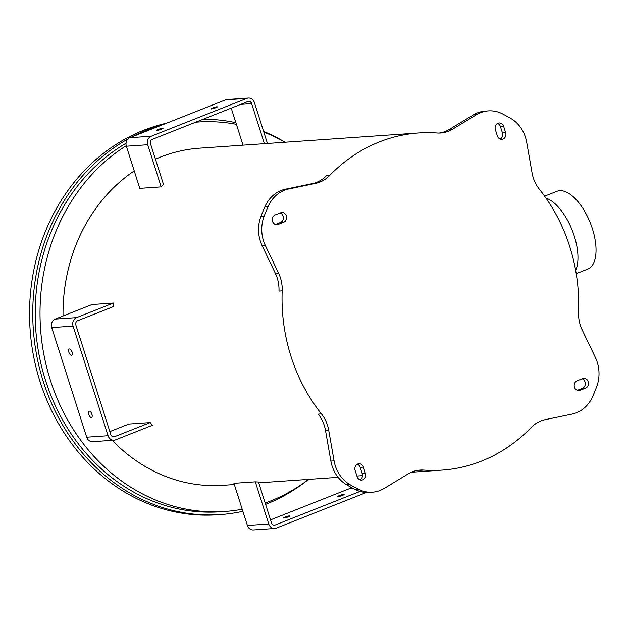 <?xml version="1.0" encoding="UTF-8"?>
<svg xmlns="http://www.w3.org/2000/svg" width="628" height="628" viewBox="0 0 628 628"><rect width="100%" height="100%" fill="white"/><g stroke="black" fill="none" stroke-linecap="round" stroke-linejoin="round"><path stroke-width="0.94" d="M127.877 139.047A197.977 173.673 86 0 0 39.258 367.223A197.977 173.673 86 0 0 220.263 514.583L217.06 514.803A197.977 173.673 -94 0 1 31.4 342.55A197.977 173.673 -94 0 1 166.569 123.182M544.617 196.179L556.981 191.297A41.825 19.342 68.4 0 1 592.4 228.796A41.825 19.342 68.4 0 1 587.753 269.082L576.214 273.643M545.967 198.095A42.382 19.601 68.4 0 1 574.275 236.057A42.382 19.601 68.4 0 1 575.664 270.456M282.192 290.858A168.979 148.232 86 0 0 321.465 413.923A33.465 29.351 -94 0 1 328.703 430.196L334.088 460.858A33.465 29.351 86 0 0 349.82 484.549A206.345 181.005 86 0 0 358.392 489.259A33.465 29.351 86 0 0 372.38 492.195A33.465 29.351 86 0 0 384.226 488.403L408.208 473.873A33.465 29.351 -94 0 1 420.054 470.082A33.465 29.351 -94 0 1 423.696 470.082A168.979 148.232 86 0 0 442.088 470.113A168.979 148.232 86 0 0 531.092 427.597A33.465 29.351 -94 0 1 545.253 419.653L572.092 414.08A33.465 29.351 86 0 0 592.62 396.59A206.345 181.005 86 0 0 596.6 386.919A33.465 29.351 86 0 0 595.375 357.481L582.18 329.912A33.465 29.351 -94 0 1 578.569 312.21A168.979 148.232 86 0 0 539.295 189.146A33.465 29.351 -94 0 1 532.065 172.873L526.68 142.218A33.465 29.351 86 0 0 510.941 118.519A206.345 181.005 86 0 0 502.376 113.809A33.465 29.351 86 0 0 488.38 110.873A33.465 29.351 86 0 0 476.534 114.665L452.553 129.195A33.465 29.351 -94 0 1 440.707 132.995A33.465 29.351 -94 0 1 437.064 132.987A168.979 148.232 86 0 0 418.672 132.963A168.979 148.232 86 0 0 329.676 175.471A33.465 29.351 -94 0 1 315.507 183.415L288.676 188.989A33.465 29.351 86 0 0 268.14 206.479A206.345 181.005 86 0 0 264.16 216.15A33.465 29.351 86 0 0 265.385 245.587L278.581 273.156A33.465 29.351 -94 0 1 282.192 290.858L278.989 291.086A33.465 29.351 -94 0 0 275.378 273.376L278.581 273.156M234.323 484.533L223.066 485.318A168.979 148.232 -94 0 1 112.239 440.322M63.035 316.002A168.979 148.232 -94 0 1 63.169 306.072A168.979 148.232 -94 0 1 134.235 170.91M155.438 159.19A168.979 148.232 -94 0 1 199.649 148.169L418.672 132.963M161.168 186.877L139.801 188.361L126.354 146.214A6.696 5.872 -94 0 1 129.855 137.713L225.483 99.876A6.696 5.872 -94 0 1 227.038 99.522L248.405 98.039A6.696 5.872 86 0 0 246.851 98.392L151.222 136.229A6.696 5.872 86 0 0 147.721 144.73L161.168 186.877A168.979 148.232 86 0 1 163.523 184.522L150.477 143.639A3.344 2.936 -94 0 1 152.227 139.385L247.864 101.555A3.344 2.936 -94 0 1 248.641 101.375A3.344 2.936 -94 0 1 251.632 103.62L264.412 143.671M109.853 431.585L128.889 424.049L150.257 422.565A168.979 148.232 86 0 0 152.376 425.289L115.591 439.843A6.696 5.872 86 0 1 114.037 440.197A6.696 5.872 86 0 1 108.055 435.706L73.084 326.113A6.696 5.872 86 0 1 76.585 317.611L113.37 303.057A168.979 148.232 86 0 0 113.268 306.66L77.589 320.775A3.344 2.936 -94 0 0 75.847 325.021L110.818 434.615A3.344 2.936 -94 0 0 113.809 436.86A3.344 2.936 -94 0 0 114.586 436.68L150.257 422.565M114.037 440.197L92.669 441.68A6.696 5.872 -94 0 1 86.688 437.19L51.716 327.596A6.696 5.872 -94 0 1 55.217 319.095L92.002 304.541L113.37 303.057M255.306 481.833L268.753 523.988A6.696 5.872 86 0 0 274.734 528.478L253.367 529.961A6.696 5.872 -94 0 1 247.385 525.471L233.938 483.317L255.306 481.833A168.979 148.232 86 0 0 258.469 482.014L271.516 522.896A3.344 2.936 -94 0 0 274.507 525.141A3.344 2.936 -94 0 0 275.284 524.961L360.056 491.426M343.681 494.417A3.344 0.432 162.3 0 1 344.113 494.495A3.344 0.432 162.3 0 1 341.051 495.924A3.344 0.432 162.3 0 1 337.731 496.528A3.344 0.432 162.3 0 1 340.031 495.359A3.344 0.432 162.3 0 1 343.681 494.417M289.422 515.886A3.344 0.432 162.3 0 1 289.853 515.957A3.344 0.432 162.3 0 1 286.8 517.386A3.344 0.432 162.3 0 1 283.479 517.99A3.344 0.432 162.3 0 1 285.771 516.82A3.344 0.432 162.3 0 1 289.422 515.886M91.343 412.886A3.344 1.546 -111.6 0 0 92.041 414.661M91.319 417.479A3.344 1.546 68.4 0 1 88.784 414.661A3.344 1.546 68.4 0 1 89.082 411.207A3.344 1.546 68.4 0 1 91.751 413.75A3.344 1.546 68.4 0 1 91.547 417.432A3.344 1.546 68.4 0 1 91.319 417.479M71.498 350.714A3.344 1.546 -111.6 0 0 72.204 352.489M71.482 355.307A3.344 1.546 68.4 0 1 68.947 352.489A3.344 1.546 68.4 0 1 69.237 349.035A3.344 1.546 68.4 0 1 71.914 351.578A3.344 1.546 68.4 0 1 71.702 355.26A3.344 1.546 68.4 0 1 71.482 355.307M157.086 130.42A3.344 0.432 162.3 0 1 156.655 130.349A3.344 0.432 162.3 0 1 159.716 128.921A3.344 0.432 162.3 0 1 163.037 128.308A3.344 0.432 162.3 0 1 160.737 129.486A3.344 0.432 162.3 0 1 157.086 130.42M211.346 108.958A3.344 0.432 162.3 0 1 210.914 108.879A3.344 0.432 162.3 0 1 213.967 107.451A3.344 0.432 162.3 0 1 217.288 106.846A3.344 0.432 162.3 0 1 214.996 108.016A3.344 0.432 162.3 0 1 211.346 108.958M274.734 528.478A6.696 5.872 86 0 0 276.289 528.124L366.43 492.462M270.55 519.866L349.545 488.615A3.344 2.936 86 0 0 351.028 487.273M267.45 143.467L254.387 102.529A6.696 5.872 86 0 0 248.405 98.039M243.044 145.154L231.23 108.134M284.531 141.889A197.977 173.673 86 0 0 263.595 131.385M235.869 122.688A197.977 173.673 86 0 0 203.236 119.21M162.526 124.784A197.977 173.673 86 0 0 131.723 136.967M220.263 514.583A197.977 173.673 86 0 0 242.863 511.302M265.605 504.37A197.977 173.673 86 0 0 308.003 479.808M126.212 145.72A195.19 171.224 86 0 0 47.642 370.913A195.19 171.224 86 0 0 224.879 511.467L220.075 511.804A195.19 171.224 -94 0 1 42.068 368.353A195.19 171.224 -94 0 1 126.024 143.247M285.151 142.234A195.19 171.224 86 0 0 263.846 132.155M236.387 124.305A195.19 171.224 86 0 0 197.836 122.02A195.19 171.224 86 0 0 195.708 122.185M224.879 511.467A195.19 171.224 86 0 0 242.212 509.245M265.173 503.036A195.19 171.224 86 0 0 308.56 479.384M577.344 390.349L582.415 388.339A5.016 4.404 86 0 0 585.304 383.527A5.016 4.404 86 0 0 582.14 378.817M488.38 110.873L485.177 111.093A33.465 29.351 86 0 0 473.331 114.893L449.35 129.415A33.465 29.351 -94 0 1 439.105 133.05M500.226 139.071A5.016 4.404 86 0 0 502.439 132.885L500.422 126.558A5.016 4.404 86 0 0 497.564 123.426M329.676 175.471L326.466 175.699A33.465 29.351 -94 0 1 312.304 183.635L285.465 189.209A33.465 29.351 86 0 0 264.938 206.698A206.345 181.005 86 0 0 260.958 216.37A33.465 29.351 86 0 0 262.182 245.807L275.378 273.376M275.417 224.479L280.488 222.477A5.016 4.404 86 0 0 283.377 217.657A5.016 4.404 86 0 0 280.214 212.947M418.452 470.239A33.465 29.351 -94 0 1 420.493 470.309L423.696 470.082M321.465 413.923L318.263 414.142A33.465 29.351 -94 0 1 325.5 430.416L330.877 461.078A33.465 29.351 86 0 0 346.617 484.777A206.345 181.005 86 0 0 355.189 489.479A33.465 29.351 86 0 0 369.178 492.423L372.38 492.195M359.993 479.87A5.016 4.404 86 0 0 362.207 473.677L360.189 467.358A5.016 4.404 86 0 0 357.332 464.225M495.351 129.611A5.016 4.404 -94 0 1 499.142 122.97A5.016 4.404 -94 0 1 503.625 126.338L505.642 132.657A5.016 4.404 -94 0 1 501.851 139.306A5.016 4.404 -94 0 1 497.368 135.938L495.351 129.611M280.661 212.766A5.016 4.404 -94 0 1 281.831 212.5A5.016 4.404 -94 0 1 286.478 216.527A5.016 4.404 -94 0 1 283.691 222.249L278.173 224.431A5.016 4.404 -94 0 1 277.011 224.698A5.016 4.404 -94 0 1 272.356 220.671A5.016 4.404 -94 0 1 275.142 214.949L280.661 212.766M365.418 473.457A5.016 4.404 -94 0 1 361.626 480.098A5.016 4.404 -94 0 1 357.136 476.731L355.118 470.411A5.016 4.404 -94 0 1 358.91 463.762A5.016 4.404 -94 0 1 363.392 467.138L365.418 473.457L362.207 473.677M580.099 390.302A5.016 4.404 -94 0 1 578.938 390.569A5.016 4.404 -94 0 1 574.282 386.542A5.016 4.404 -94 0 1 577.077 380.819L582.588 378.637A5.016 4.404 -94 0 1 583.757 378.37A5.016 4.404 -94 0 1 588.412 382.397A5.016 4.404 -94 0 1 585.618 388.12L580.099 390.302L577.744 390.467M247.385 525.471L268.753 523.988M273.714 525.071L275.284 524.961M349.545 488.615L353.054 488.372M86.688 437.19L108.055 435.706M51.716 327.596L73.084 326.113M55.217 319.095L76.585 317.611M113.016 436.79L114.586 436.68M126.354 146.214L147.721 144.73M129.855 137.713L151.222 136.229M225.483 99.876L246.851 98.392M240.712 104.381L251.632 103.62M500.422 126.558L503.625 126.338M502.439 132.885L505.642 132.657M280.488 222.477L283.691 222.249M275.818 224.596L278.173 224.431M360.189 467.358L363.392 467.138M582.415 388.339L585.618 388.12M355.189 489.479L358.392 489.259M346.617 484.777L349.82 484.549M330.877 461.078L334.088 460.858M325.5 430.416L328.703 430.196M262.182 245.807L265.385 245.587M260.958 216.37L264.16 216.15M264.938 206.698L268.14 206.479M285.465 189.209L288.676 188.989M312.304 183.635L315.507 183.415M449.35 129.415L452.553 129.195M473.331 114.893L476.534 114.665M258.728 482.846L338.099 477.327M356.908 476.024L362.474 475.639M411.332 472.248L442.088 470.113M197.836 122.02L195.755 122.17"/></g></svg>
